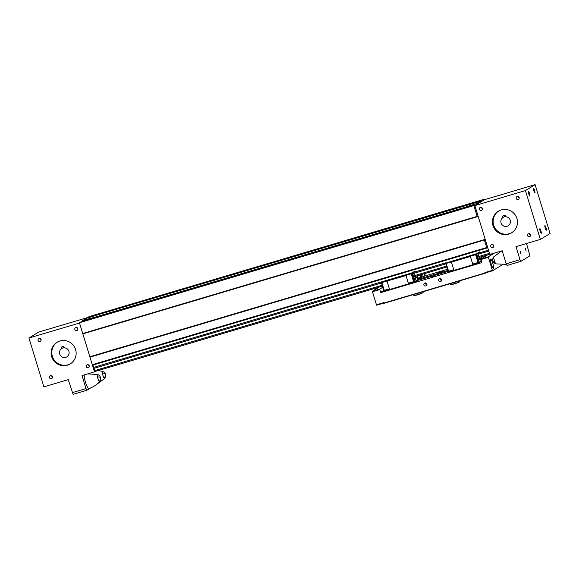 <?xml version="1.0" encoding="UTF-8"?>
<svg xmlns="http://www.w3.org/2000/svg" width="579" height="579" viewBox="0 0 579 579"><rect width="100%" height="100%" fill="white"/><g stroke="black" fill="none" stroke-linecap="round" stroke-linejoin="round"><path stroke-width="0.87" d="M478.124 216.264L477.161 216.38L473.861 205.588L474.744 205.147L489.798 254.434L502.21 250.75L506.191 263.778L519.985 259.682L515.998 246.654L540.366 239.417L550.05 233.503L535.119 184.658L484.536 199.683L484.377 199.227L89.028 316.648L88.884 317.632M473.825 205.415L477.226 216.532M486.751 247.696L484.348 239.844L486.751 247.696L487.656 247.428M484.348 239.844L485.253 239.576M464.843 207.875L79.786 322.3L79.432 322.735L92.264 364.69L486.686 247.544M82.819 333.692L478.131 216.285L82.819 333.692M535.119 184.658L525.435 190.578L540.366 239.417M525.435 190.578L474.867 205.596M481.344 210.387A1.578 1.556 58.6 0 1 480.063 207.535A1.578 1.556 58.6 0 1 482.206 208.071A1.578 1.556 58.6 0 1 481.344 210.387M493.749 245.648A1.578 1.556 58.6 0 1 490.934 246.907A1.578 1.556 58.6 0 1 491.441 244.751A1.578 1.556 58.6 0 1 493.749 245.648M528.576 233.663A1.578 1.556 58.6 0 1 529.857 236.522A1.578 1.556 58.6 0 1 527.715 235.979A1.578 1.556 58.6 0 1 528.576 233.663M516.171 198.402A1.578 1.556 58.6 0 1 518.987 197.149A1.578 1.556 58.6 0 1 518.48 199.306A1.578 1.556 58.6 0 1 516.171 198.402M508.659 234.119A12.658 12.456 -121.4 0 0 515.585 215.533A12.658 12.456 -121.4 0 0 498.36 211.219A12.658 12.456 -121.4 0 0 508.659 234.119M89.036 316.648L484.377 199.227L484.138 199.929L477.885 203.75L477.74 203.287L481.388 201.051L481.533 201.521M93.986 368.345L95.014 371.515L94.449 371.856L79.518 323.017L28.95 338.035L38.634 332.114L88.753 317.227M92.857 364.712L93.943 368.36L381.474 282.965M92.343 364.864L487.663 247.45L92.264 364.69M471.103 204.054L97.75 314.788L86.047 318.472L82.392 320.708L82.623 321.454M484.536 199.683L484.138 199.929M99.089 314.39L99.27 313.84L96.925 314.426L97.134 315.092M88.652 316.879L96.925 314.426M475.952 202.672L475.721 201.919L484.001 199.458M82.392 320.708L90.664 318.247L90.874 318.92M92.835 318.211L93.016 317.668L90.664 318.247M469.692 206.493L469.468 205.74L466.261 206.833L466.175 207.535M469.468 205.74L477.74 203.287M481.388 201.051L470.814 204.105M97.75 314.788L470.807 204.054M474.744 205.147L464.561 207.926M91.489 318.609L464.546 207.883M475.135 204.879L474.881 205.581M475.721 201.919L472.515 203.012L472.428 203.707M489.747 254.275L479.332 257.365L479.014 256.454L489.465 253.349M446.822 267.02L414.723 276.559M382.466 286.142L95.014 371.515M446.539 266.094L414.658 275.568L414.969 276.487M382.183 285.215L94.703 370.596M488.777 251.091L478.008 254.29M445.83 263.85L413.652 273.404M488.481 250.142L477.936 253.276M445.685 262.852L381.395 281.93L381.937 281.886L381.286 282.284L381.742 282.147L384.405 290.788L389.529 289.268M381.329 281.966L93.624 367.419M487.764 247.798L92.908 365.074M505.192 215.25L505.655 216.77A4.871 4.791 58.6 0 1 507.052 226.266A4.871 4.791 -121.4 0 1 502.898 217.588L502.434 216.068L505.192 215.25M502.898 217.588L505.431 216.039M477.885 203.75L475.272 205.342M511.894 232.62A12.658 12.456 58.6 0 1 494.328 226.859A12.658 12.456 58.6 0 1 498.7 211.024M526.123 251.127L525.196 248.051L526.123 251.127M493.764 257.756A4.408 3.213 174.3 0 0 492.78 260.08A4.408 4.408 0 0 1 493.844 256.743L493.844 256.743A3.749 0.651 73.5 0 0 493.764 257.756A3.749 0.651 73.5 0 0 495.226 262.837A3.749 0.651 73.5 0 0 495.971 263.886L506.495 264.357M521.057 254.224L520.116 251.148L521.057 254.224M506.191 263.778L507.059 265.457L520.847 261.361L519.985 259.682M526.535 243.527L529.937 255.802L520.847 261.361M540.178 231.253A2.396 0.413 -106.5 0 1 539.86 228.734A2.396 0.413 -106.5 0 1 540.938 230.912A2.396 0.413 -106.5 0 1 541.22 233.323A2.396 0.413 -106.5 0 1 540.178 231.253M530.581 235.443L529.488 234.43L529.467 233.663M545.244 228.155A2.396 0.413 -106.5 0 1 544.926 225.636A2.396 0.413 -106.5 0 1 546.004 227.815A2.396 0.413 -106.5 0 1 546.286 230.232A2.396 0.413 -106.5 0 1 545.244 228.155M528.801 194.037A2.396 0.413 -106.5 0 1 528.482 191.519A2.396 0.413 -106.5 0 1 529.561 193.697A2.396 0.413 -106.5 0 1 529.843 196.107A2.396 0.413 -106.5 0 1 528.801 194.037M519.204 198.228L518.111 197.215L518.089 196.455M533.86 190.94A2.396 0.413 -106.5 0 1 533.548 188.421A2.396 0.413 -106.5 0 1 534.627 190.6A2.396 0.413 -106.5 0 1 534.909 193.017A2.396 0.413 -106.5 0 1 533.86 190.94M481.634 207.514A1.578 1.556 -121.4 0 0 482.445 208.838M493.011 244.729A1.578 1.556 -121.4 0 0 493.822 246.046M72.23 392.663L86.018 388.567L86.886 390.246L73.099 394.342L68.25 379.643L43.881 386.873L28.95 338.035M86.018 388.567L82.037 375.547L94.449 371.856M75.885 327.526A1.578 1.556 58.6 0 1 77.166 330.377A1.578 1.556 58.6 0 1 75.017 329.842A1.578 1.556 58.6 0 1 75.885 327.526M89.209 365.805A1.578 1.556 58.6 0 1 86.394 367.057A1.578 1.556 58.6 0 1 86.901 364.9A1.578 1.556 58.6 0 1 89.209 365.805M51.408 378.673A1.578 1.556 58.6 0 1 50.12 375.822A1.578 1.556 58.6 0 1 52.269 376.357A1.578 1.556 58.6 0 1 51.408 378.673M38.076 340.394A1.578 1.556 58.6 0 1 40.892 339.142A1.578 1.556 58.6 0 1 40.392 341.299A1.578 1.556 58.6 0 1 38.076 340.394M67.338 365.197A12.658 12.456 -121.4 0 0 74.271 346.604A12.658 12.456 -121.4 0 0 57.039 342.298A12.658 12.456 -121.4 0 0 67.338 365.197M81.545 321.779L82.536 321.171M87.798 317.951L88.79 317.343M70.58 363.692A12.658 12.456 58.6 0 1 52.363 356.237A12.658 12.456 58.6 0 1 57.379 342.095M41.109 340.228L40.016 339.207L39.994 338.447M52.486 377.436L51.372 375.662M88.471 364.879A1.578 1.556 -121.4 0 0 89.282 366.203M77.094 327.663A1.578 1.556 -121.4 0 0 77.904 328.988M90.86 387.821L86.886 390.246M99.233 381.503A4.408 4.075 -42 0 0 100.413 377.479A4.408 1.484 -12.9 0 1 100.551 377.732A4.408 4.408 0 0 0 99.53 375.771A4.408 4.075 138 0 1 100.413 377.479A4.408 1.484 167.1 0 0 97.489 377.009A3.749 0.651 -106.5 0 0 99.233 381.503A3.749 0.651 -106.5 0 0 99.574 381.619L99.574 381.619C96.613 384.955 92.995 387.271 88.703 388.574A7.303 1.267 -106.5 0 1 88.16 388.277A7.303 1.267 -106.5 0 1 85.301 381.568A7.303 1.267 -106.5 0 1 84.31 374.866M96.65 384.413L104.64 378.521A3.749 0.651 -106.5 0 1 103.988 377.957A3.749 0.651 -106.5 0 1 102.367 372.963A3.749 0.651 -106.5 0 1 102.519 371.378L98.119 370.589M97.489 377.009A3.749 0.651 -106.5 0 1 97.453 374.475L87.646 373.882M63.871 346.329L64.334 347.841A4.871 4.791 58.6 0 1 66.853 356.845A4.871 4.791 58.6 0 1 60.288 355.289A4.871 4.791 58.6 0 1 61.577 348.659L61.113 347.147L63.871 346.329M64.11 347.111L61.577 348.659M468.397 256.193L466.558 256.83L468.397 256.193M454.602 260.289L452.764 260.926L454.602 260.289M422.887 291.78L423.169 292.721L417.77 294.588L413.869 295.565L413.551 294.552M413.869 295.565L417.9 294.841L423.169 292.721M459.668 280.858L459.943 281.799L454.544 283.667L450.643 284.644L450.332 283.63M450.643 284.644L454.674 283.92L459.943 281.799M413.826 282.053L413.609 281.633L408.369 283.189L408.586 283.609L413.826 282.053L417.568 279.903L416.837 277.486M417.546 279.121L417.531 279.787M387.069 281.199L389.595 289.486L408.535 283.855L406.009 275.575L381.8 282.552M415.671 278.528L416.113 277.522L415.404 278.687L415.787 279.447L415.671 278.528L417.141 276.813L415.208 277.992L414.513 279.165M414.535 279.223L415.404 278.687M414.094 278.224L412.277 272.875L413.572 272.369L413.898 273.331M413.609 281.633L411.22 273.816L412.277 272.875M411.626 273.274L413.116 278.152L413.572 278.079M413.732 278.036L412.986 278.26L413.884 281.242L414.673 280.996L413.732 278.036L414.817 281.589M381.742 282.147L411.162 273.404L412.661 278.289L413.116 278.152M411.22 273.816L405.98 275.372L408.369 283.189M383.175 287.046L382.777 287.17L381.286 282.284M382.907 287.191L379.744 289.059L379.81 289.572L372.456 291.758L372.384 291.244L379.115 287.133M381.691 283.616L381.163 282.067M389.399 288.82L384.188 290.368M409.671 283.283L408.752 284.275L408.535 283.855M408.752 284.275L389.812 289.898L389.595 289.486M414.354 281.727L414.18 281.155M413.348 272.506L415.208 277.992M417.141 276.813L416.894 275.915M413.942 273.317L414.658 275.568M474.027 264.169L473.115 265.16L472.898 264.741L453.958 270.364L454.175 270.784L473.115 265.16M447.531 267.932L447.14 268.048L445.642 263.17L446.156 263.438L451.396 261.882L453.958 270.364M478.182 262.938L477.964 262.519L472.725 264.075L472.942 264.494L478.182 262.938L481.424 261.1M451.425 262.084L470.365 256.461L472.898 264.741M480.034 259.414L480.476 258.408L479.767 259.573L480.15 260.333L480.034 259.414L481.496 257.698L479.571 258.878L478.869 260.051M478.891 260.109L479.767 259.573M478.449 259.11L476.633 253.761L477.928 253.255L445.642 263.17M477.964 262.519L475.576 254.702L476.633 253.761M475.981 254.152L477.48 259.037L477.928 258.965M478.999 261.903L479.173 262.475M481.308 258.762L481.192 258.372M478.24 262.128L478.978 261.903L478.088 258.922L477.357 259.139L478.254 262.121M446.105 263.032L475.525 254.29L477.016 259.175L477.48 259.037M475.576 254.702L470.336 256.258L472.725 264.075M446.047 264.494L445.526 262.953M446.156 263.438L448.761 271.674L453.893 270.154M453.755 269.705L448.544 271.254M478.71 262.613L478.536 262.041M477.704 253.392L479.571 258.878M481.496 257.698L481.25 256.801M478.297 254.203L479.014 256.454M478.261 254.217L477.928 253.255M486.128 255.353L485.875 255.773M485.897 255.831L486.765 255.296M484.399 255.867L484.637 256.729M484.529 256.794L484.261 255.904M418.096 278.586L420.832 277.768L424.573 275.626L424.016 273.795M424.552 274.844L424.537 275.503M422.496 274.251L422.793 275.17L422.706 274.185M421.765 274.468L421.519 274.887M421.534 274.945L422.409 274.41M421.642 276.733L421.816 277.312M420.036 274.982L420.897 276.957L421.621 276.74L420.774 274.764M420.832 277.768L420.615 277.348L418.038 278.115M420.615 277.348L419.898 275.018M421.36 277.45L421.179 276.871M383.928 303.041L376.654 305.198L376.437 304.778L383.79 302.6L384.065 303.316L485.195 273.274L484.927 272.557L485.144 272.977L492.497 270.791L502.391 264.748M486.201 272.666L485.195 273.274M440.38 278.55A1.578 1.556 -121.4 0 0 441.596 280.54M438.6 280.533A1.578 1.556 58.6 0 1 441.415 279.281A1.578 1.556 58.6 0 1 440.916 281.437A1.578 1.556 58.6 0 1 438.6 280.533M425.666 282.921A1.578 1.556 -121.4 0 0 426.882 284.904M423.893 284.904A1.578 1.556 58.6 0 1 426.709 283.652A1.578 1.556 58.6 0 1 426.202 285.809A1.578 1.556 58.6 0 1 423.893 284.904M412.892 282.509L416.714 281.358L412.892 282.509M438.73 272.499L442.551 271.341L438.73 272.499M431.275 277.052L435.104 275.894L431.275 277.052M449.666 271.587L453.487 270.436L449.666 271.587M383.935 303.063L485.072 273.02M487.605 254.912L480.874 259.023L481.88 262.605L380.75 292.641L379.81 289.572M415.903 280.924L448.537 271.233M480.266 261.809L481.525 261.433M383.87 290.73L384.253 290.499M447.545 270.567L417.604 279.462M447.147 269.409L423.017 276.574M493.431 268.345A4.871 0.847 73.5 0 0 492.787 263.351A4.871 0.847 73.5 0 0 490.623 259.03A4.871 0.847 73.5 0 0 490.587 259.045A4.871 0.847 73.5 0 0 491.231 264.046A4.871 0.847 73.5 0 0 493.395 268.367A4.871 0.847 73.5 0 0 493.431 268.345A4.871 0.847 73.5 0 0 492.787 263.351A4.871 0.847 73.5 0 0 490.623 259.03A4.871 0.847 73.5 0 0 490.587 259.045A4.871 0.847 73.5 0 0 491.231 264.046A4.871 0.847 73.5 0 0 493.395 268.367A4.871 0.847 73.5 0 0 493.431 268.345M494.394 253.074L488.235 256.837L492.497 270.791M499.88 251.836L499.764 251.474M488.3 257.351L480.946 259.537M484.927 272.557L492.28 270.371M480.874 259.023L488.235 256.837M376.437 304.778L372.456 291.758M372.384 291.244L379.744 289.059M475.808 254.116L479.369 251.945M411.452 273.237L415.013 271.059M481.605 261.708L481.424 261.759A4.871 0.847 73.5 0 0 481.214 262.801M383.761 291.744A4.871 0.847 -106.5 0 1 383.935 290.723A4.871 0.847 -106.5 0 1 383.971 290.701A4.871 0.847 -106.5 0 1 384.717 291.461M89.926 356.954L485.245 239.54L89.948 356.946M89.955 357.156L484.384 240.01M82.732 333.526L477.161 216.38M473.861 205.588L79.432 322.735M92.756 317.835L466.037 206.971M79.403 322.532L474.751 205.111M472.71 203.634L472.515 203.012M466.45 207.456L466.261 206.833M89.919 356.744L485.18 239.344M478.189 216.459L82.92 333.851M472.298 203.149L99.016 314.013M92.785 318.045L466.066 207.173M472.319 203.352L99.038 314.216M492.78 260.08A4.408 4.408 0 0 0 493.185 261.534A4.408 2.909 -25.5 0 0 495.226 262.837M103.988 377.957A4.408 3.474 -29.6 0 0 105.479 374.381A4.408 2.606 -9.1 0 1 105.675 374.917A4.408 4.408 0 0 0 105.154 373.448A4.408 3.474 150.4 0 1 105.479 374.381A4.408 2.606 170.9 0 0 102.367 372.963M414.759 280.779L413.963 278.173L414.759 280.779M418.038 278.774L417.242 276.169L418.038 278.774M382.697 287.452L383.501 290.057L382.697 287.452M383.725 290.195L383.139 289.587L382.828 287.213L383.725 290.195L384.101 290.086M416.952 276.132L417.445 276.335L417.951 278.991L417.046 277.023M479.115 261.665L478.319 259.059L479.115 261.665M481.786 258.466L481.598 257.054L482.191 258.176L481.287 256.938M447.06 268.338L447.856 270.943L447.06 268.338M448.088 271.081L447.502 270.473L447.198 268.091L448.088 271.081L448.457 270.972M481.583 258.589L481.402 257.908M485.311 256.316L485.13 255.643M485.506 256.193L485.347 255.578M485.759 255.462L485.926 255.94M421.621 276.74L421.555 275.018L421.758 276.494L420.991 274.699M424.32 273.708L424.899 274.743L424.972 273.512L425.037 274.497L424.537 273.643M493.185 261.534A4.408 4.408 0 0 0 495.971 263.886M493.844 256.743L501.74 250.888M105.154 373.448A4.408 4.408 0 0 0 102.519 371.378M104.64 378.521A4.408 4.408 0 0 0 105.675 374.917M99.53 375.771A4.408 4.408 0 0 0 97.453 374.475M99.574 381.619A4.408 4.408 0 0 0 100.551 377.732M417.893 279.02L417.35 279.179M478.978 261.903L478.088 258.922M485.926 255.932L485.767 255.455M424.899 274.743L424.349 274.902M380.475 291.744L383.971 290.701"/></g></svg>
